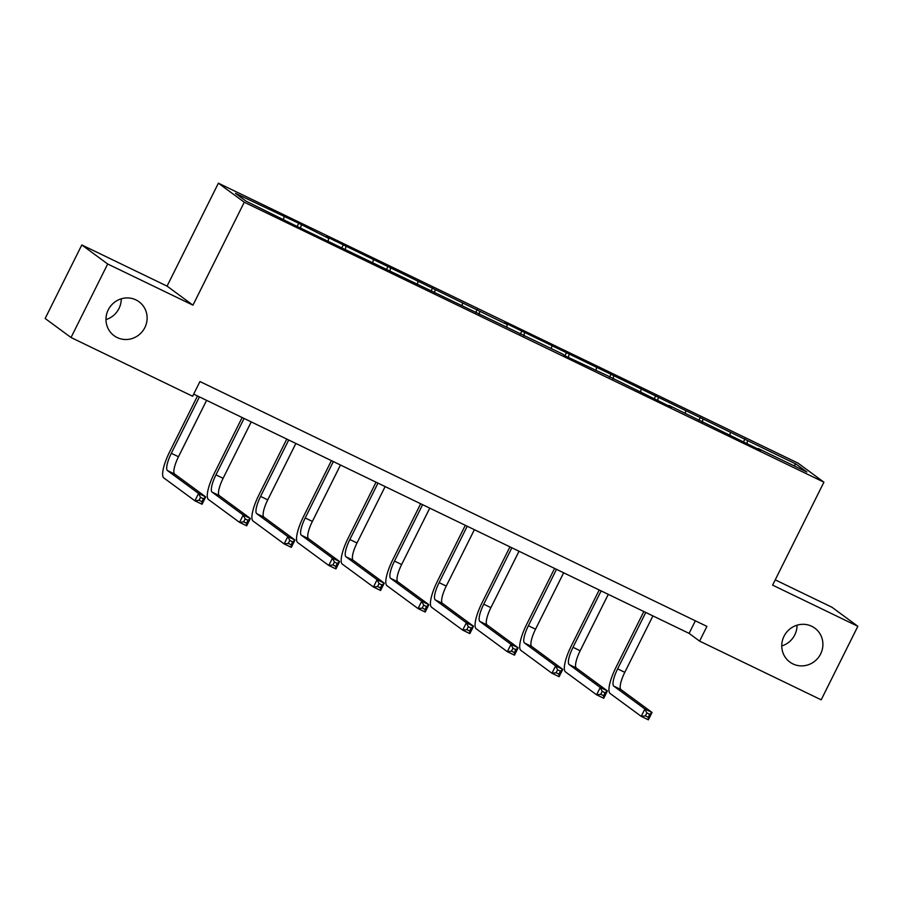 <?xml version="1.0" encoding="UTF-8"?>
<svg xmlns="http://www.w3.org/2000/svg" width="903" height="903" viewBox="0 0 903 903"><rect width="100%" height="100%" fill="white"/><g stroke="black" fill="none" stroke-linecap="round" stroke-linejoin="round"><path stroke-width="1.35" d="M121.25 298.814A21.062 20.306 -53.7 0 1 118.982 308.521A21.062 20.306 -53.7 0 1 105.967 319.583M144.864 327.563A21.062 20.306 -53.7 0 1 114.071 335.679A21.062 20.306 -53.7 0 1 108.236 309.876A21.062 20.306 -53.7 0 1 139.028 301.76A21.062 20.306 -53.7 0 1 144.864 327.563M797.033 625.203A21.062 20.306 -53.7 0 1 794.764 634.911A21.062 20.306 -53.7 0 1 781.75 645.961M820.635 653.941A21.062 20.306 -53.7 0 1 789.843 662.057A21.062 20.306 -53.7 0 1 784.018 636.254A21.062 20.306 -53.7 0 1 814.811 628.138A21.062 20.306 -53.7 0 1 820.635 653.941M81.812 244.95L107.683 263.992L192.949 305.169L167.066 286.127L81.812 244.95L45.15 318.488L71.021 337.519L192.621 396.248L199.947 381.54L706.925 626.4L699.599 641.107L821.188 699.825L857.85 626.298L831.979 607.256L775.214 579.85M167.066 286.127L218.391 183.185L798.049 463.137L823.92 482.179L244.273 202.227L218.391 183.185M796.22 464.187L504.709 322.743L507.26 324.629L326.175 236.518L328.726 238.403L298.712 223.255L235.457 193.355L246.09 201.177L297.279 226.54L562.524 353.999L565.075 355.884L607.155 375.558L671.505 407.287L668.954 405.402L760.766 450.394L758.215 448.52L806.853 472.009L796.22 464.187L793.681 465.643M301.263 225.14L300.597 228.143M328.726 238.403L328.195 240.83M345.894 246.688L345.228 249.702M373.357 259.962L372.826 262.389M390.525 268.247L389.859 271.261M417.999 281.51L417.457 283.937M435.156 289.807L434.49 292.809M462.629 303.069L462.088 305.496M479.798 311.366L479.121 314.368M507.26 324.629L506.718 327.055M524.429 332.914L523.751 335.927M551.891 346.188L551.349 348.614M569.059 354.473L568.393 357.486M596.522 367.735L595.98 370.162M613.69 376.032L613.024 379.034M641.153 389.295L640.622 391.721M658.321 397.58L657.655 400.593M685.783 410.854L685.253 413.281M702.952 419.139L702.286 422.152M730.425 432.402L729.884 434.828M747.582 440.698L746.916 443.712M107.683 263.992L71.021 337.519M192.949 305.169L244.273 202.227M823.92 482.179L772.596 585.121L857.85 626.298M193.682 394.114L689.102 633.387L699.599 641.107M284.095 216.844L283.553 219.271M695.366 620.812L689.102 633.387M745.031 438.824L743.451 441.996M700.401 417.265L698.82 420.437M655.77 395.706L654.19 398.878M611.139 374.147L609.559 377.33M566.508 352.599L564.917 355.771M521.878 331.04L520.286 334.212M477.236 309.481L475.655 312.652M432.605 287.922L431.024 291.105M387.974 266.374L386.394 269.546M343.343 244.815L341.763 247.986M298.712 223.255L297.132 226.439M645.769 612.448L617.641 668.852A16.446 4.267 -64.2 0 0 613.803 686.133L644.889 709.002L652.045 712.456L648.377 719.815L641.22 716.361L610.146 693.493A24.674 6.411 115.8 0 1 615.891 667.565L643.839 611.523M652.914 615.902L624.797 672.306A16.446 4.267 -64.2 0 0 620.959 689.587L652.045 712.456L649.708 714.296L646.841 712.918L645.374 715.853L648.241 717.242L649.708 714.296M645.374 715.853L641.22 716.361L644.889 709.002L646.841 712.918M648.241 717.242L648.377 719.815M601.138 590.901L573.01 647.304A16.446 4.267 -64.2 0 0 569.172 664.574L600.258 687.454L607.414 690.908L603.746 698.256L596.59 694.802L565.515 671.934A24.674 6.411 115.8 0 1 571.26 646.017L599.208 589.964M608.283 594.355L580.166 650.758A16.446 4.267 -64.2 0 0 576.328 668.028L607.414 690.908L605.078 692.748L602.211 691.359L600.743 694.305L603.61 695.682L605.078 692.748M600.743 694.305L596.59 694.802L600.258 687.454L602.211 691.359M603.61 695.682L603.746 698.256M556.496 569.341L528.379 625.745A16.446 4.267 -64.2 0 0 524.541 643.026L555.627 665.895L562.783 669.349L559.115 676.697L551.959 673.243L520.873 650.374A24.674 6.411 115.8 0 1 526.63 624.458L554.577 568.416M563.653 572.795L535.535 629.199A16.446 4.267 -64.2 0 0 531.698 646.48L562.783 669.349L560.447 671.189L557.58 669.8L556.113 672.746L558.98 674.123L560.447 671.189M556.113 672.746L551.959 673.243L555.627 665.895L557.58 669.8M558.98 674.123L559.115 676.697M511.866 547.782L483.748 604.186A16.446 4.267 -64.2 0 0 479.911 621.467L510.996 644.336L518.141 647.79L514.484 655.149L507.328 651.695L476.242 628.815A24.674 6.411 115.8 0 1 481.999 602.899L509.947 546.857M519.022 551.236L490.905 607.64A16.446 4.267 -64.2 0 0 487.067 624.921L518.141 647.79L515.805 649.629L512.949 648.252L511.482 651.187L514.349 652.576L515.805 649.629M511.482 651.187L507.328 651.695L510.996 644.336L512.949 648.252M514.349 652.576L514.484 655.149M467.235 526.223L439.118 582.627A16.446 4.267 -64.2 0 0 435.28 599.908L466.366 622.777L473.511 626.23L469.853 633.59L462.697 630.136L431.611 607.267A24.674 6.411 115.8 0 1 437.368 581.34L465.316 525.298M474.391 529.689L446.263 586.081A16.446 4.267 -64.2 0 0 442.436 603.362L473.511 626.23L471.174 628.07L468.318 626.693L466.851 629.639L469.707 631.016L471.174 628.07M466.851 629.639L462.697 630.136L466.366 622.777L468.318 626.693M469.707 631.016L469.853 633.59M422.604 504.675L394.487 561.079A16.446 4.267 -64.2 0 0 390.649 578.349L421.735 601.229L428.88 604.683L425.211 612.031L418.066 608.577L386.981 585.708A24.674 6.411 115.8 0 1 392.737 559.792L420.674 503.739M429.76 508.129L401.632 564.533A16.446 4.267 -64.2 0 0 397.794 581.814L428.88 604.683L426.543 606.523L423.688 605.134L422.22 608.08L425.076 609.457L426.543 606.523M422.22 608.08L418.066 608.577L421.735 601.229L423.688 605.134M425.076 609.457L425.211 612.031M377.973 483.116L349.845 539.52A16.446 4.267 -64.2 0 0 346.018 556.801L377.093 579.67L384.249 583.124L380.581 590.472L373.436 587.018L342.35 564.149A24.674 6.411 115.8 0 1 348.106 538.233L376.043 482.191M385.129 486.57L357.001 542.974A16.446 4.267 -64.2 0 0 353.163 560.255L384.249 583.124L381.913 584.963L379.057 583.575L377.589 586.521L380.445 587.898L381.913 584.963M377.589 586.521L373.436 587.018L377.093 579.67L379.057 583.575M380.445 587.898L380.581 590.472M333.342 461.557L305.214 517.961A16.446 4.267 -64.2 0 0 301.388 535.242L332.462 558.11L339.618 561.564L335.95 568.924L328.794 565.47L297.719 542.59A24.674 6.411 115.8 0 1 303.464 516.674L331.412 460.632M340.487 465.011L312.37 521.415A16.446 4.267 -64.2 0 0 308.533 538.696L339.618 561.564L337.282 563.404L334.415 562.027L332.959 564.962L335.814 566.35L337.282 563.404M332.959 564.962L328.794 565.47L332.462 558.11L334.415 562.027M335.814 566.35L335.95 568.924M288.712 440.009L260.583 496.402A16.446 4.267 -64.2 0 0 256.745 513.683L287.831 536.563L294.988 540.017L291.319 547.365L284.163 543.911L253.088 521.042A24.674 6.411 115.8 0 1 258.834 495.126L286.782 439.072M295.857 443.463L267.739 499.867A16.446 4.267 -64.2 0 0 263.902 517.137L294.988 540.017L292.651 541.845L289.784 540.468L288.317 543.414L291.184 544.791L292.651 541.845M288.317 543.414L284.163 543.911L287.831 536.563L289.784 540.468M291.184 544.791L291.319 547.365M244.07 418.45L215.952 474.854A16.446 4.267 -64.2 0 0 212.115 492.135L243.2 515.003L250.357 518.457L246.688 525.806L239.532 522.352L208.446 499.483A24.674 6.411 115.8 0 1 214.203 473.567L242.151 417.513M251.226 421.904L223.109 478.308A16.446 4.267 -64.2 0 0 219.271 495.589L250.357 518.457L248.02 520.297L245.153 518.909L243.686 521.855L246.553 523.232L248.02 520.297M243.686 521.855L239.532 522.352L243.2 515.003L245.153 518.909M246.553 523.232L246.688 525.806M199.439 396.891L171.322 453.295A16.446 4.267 -64.2 0 0 167.484 470.576L198.57 493.444L205.726 496.898L202.058 504.258L194.901 500.793L163.815 477.924A24.674 6.411 115.8 0 1 169.572 452.008L197.52 395.965M206.595 400.345L178.478 456.749A16.446 4.267 -64.2 0 0 174.64 474.03L205.726 496.898L203.389 498.738L200.522 497.361L199.055 500.296L201.922 501.684L203.389 498.738M199.055 500.296L194.901 500.793L198.57 493.444L200.522 497.361M201.922 501.684L202.058 504.258M624.797 672.306L617.641 668.852M620.959 689.587L613.803 686.133M580.166 650.758L573.01 647.304M576.328 668.028L569.172 664.574M535.535 629.199L528.379 625.745M531.698 646.48L524.541 643.026M490.905 607.64L483.748 604.186M487.067 624.921L479.911 621.467M446.263 586.081L439.118 582.627M442.436 603.362L435.28 599.908M401.632 564.533L394.487 561.079M397.794 581.814L390.649 578.349M357.001 542.974L349.845 539.52M353.163 560.255L346.018 556.801M312.37 521.415L305.214 517.961M308.533 538.696L301.388 535.242M267.739 499.867L260.583 496.402M263.902 517.137L256.745 513.683M223.109 478.308L215.952 474.854M219.271 495.589L212.115 492.135M178.478 456.749L171.322 453.295M174.64 474.03L167.484 470.576"/></g></svg>
